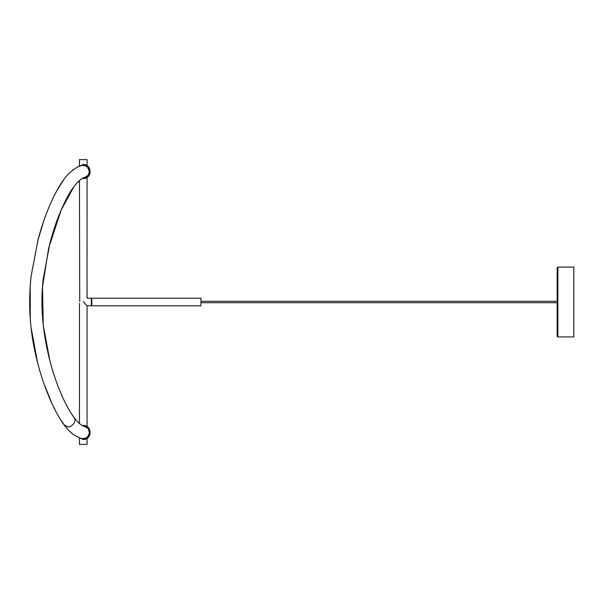 <?xml version="1.0" encoding="UTF-8"?>
<svg xmlns="http://www.w3.org/2000/svg" width="604" height="604" viewBox="0 0 604 604"><rect width="100%" height="100%" fill="white"/><g stroke="black" fill="none" stroke-linecap="round" stroke-linejoin="round"><path stroke-width="0.91" d="M83.933 301.328L83.933 302.672L83.933 301.328C87.761 297.5 87.761 297.5 83.933 301.328L83.933 302.672L87.059 305.798L91.34 305.798L91.34 298.202L87.059 298.202L87.059 177.41M91.816 305.564L91.34 305.564M200.958 298.202L91.816 298.202L91.816 305.798L200.958 305.798L200.958 298.202L200.958 305.798M79.464 159.599L87.059 159.599L79.464 159.599L79.464 165.639M78.354 166.696L83.261 164.635C92.14 164.258 92.14 178.792 83.261 178.414L82.544 178.376M77.018 167.331L83.261 164.514C92.299 164.137 92.299 178.92 83.261 178.535L82.363 178.474M80.453 165.889L83.261 165.232C91.378 164.884 91.378 178.165 83.261 177.818M83.261 178.535C88.32 177.259 88.32 177.259 83.261 178.535L83.224 178.535M83.299 164.522L83.261 164.514C78.203 165.79 78.203 165.79 83.261 164.514M90.124 172.925L90.222 172.351M87.059 444.401L79.464 444.401L87.059 444.401L87.059 438.361M83.299 425.465L82.363 425.526M83.224 439.478L78.067 437.183M83.261 425.586C92.14 425.208 92.14 439.742 83.261 439.365L78.354 437.311M83.261 425.465C92.299 425.08 92.299 439.863 83.261 439.486C88.32 438.21 88.32 438.21 83.261 439.486M90.124 433.876L90.222 433.294M83.261 426.182C91.378 425.835 91.378 439.116 83.261 438.768M79.464 180.46L79.698 301.449M557.175 301.29L200.958 301.29M84.462 177.584L88.192 175.236L89.43 171.528L87.557 167.097L85.572 165.806L82.099 165.458C79.6 165.345 75.168 168.033 68.818 173.507C63.269 179.32 57.788 187.987 52.374 199.501C46.795 211.392 42.038 224.673 38.112 239.358L31.098 276.209C28.026 304.371 29.89 331.989 36.701 359.055C42.529 383.812 53.416 410.501 64.092 424.854L67.497 426.741C69.936 428.379 77.659 421.947 74.028 417.515C66.01 407.051 55.394 383.253 49.324 358.648C42.28 330.071 40.257 303.442 43.246 278.761L50.011 242.687C54.02 227.708 58.845 214.412 64.477 202.808C73.696 182.733 83.299 177.078 84.477 177.576L84.394 177.599M64.092 424.854C67.014 429.044 70.555 432.547 74.722 435.348C79.366 437.787 81.797 438.844 82.031 438.527L85.489 438.232L87.557 436.903L89.384 433.211L88.599 429.384L87.557 428.047L84.469 426.416C83.473 425.594 81.729 427.149 74.028 417.515M573.8 336.919L573.8 267.081L557.885 267.081L557.885 336.919L573.8 336.919M557.885 267.081L557.175 267.798L557.175 336.202L557.885 336.919M91.34 298.436L91.816 298.436M87.059 159.599L87.059 165.639M79.464 444.401L79.464 438.361M78.807 422.974L79.464 423.54L79.464 303.427M87.059 426.59L87.059 305.798M200.958 302.71L557.175 302.71M64.092 179.146L56.58 191.158M50.23 204.212L48.803 207.572M43.858 220.536L37.622 241.253M31.076 276.443L30.2 285.692L30.306 319.675M31.076 327.557L37.622 362.747M43.858 383.464L52.374 404.499L56.58 412.842M60.166 419.033L65.481 426.673M68.886 430.561L72.51 433.793M73.68 434.654L77.018 436.669M78.369 437.319L79.343 437.719M77.365 182.438L74.028 186.485L61.2 209.966L48.705 247.851L42.491 286.93L43.231 325.141L49.898 360.898L52.337 369.565M57.531 384.944L60.808 393.106M64.636 401.509L67.603 407.255M71.74 414.208L75.236 419.101M78.739 181.094L77.584 182.212M73.68 169.347L72.51 170.207M68.886 173.439L65.481 177.327"/></g></svg>
